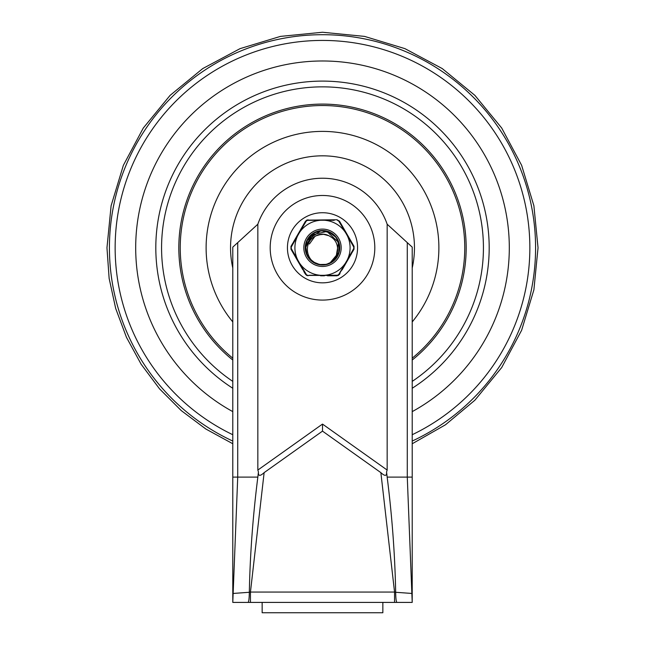 <?xml version="1.0" encoding="UTF-8"?>
<svg xmlns="http://www.w3.org/2000/svg" width="645" height="645" viewBox="0 0 645 645"><rect width="100%" height="100%" fill="white"/><g stroke="black" fill="none" stroke-linecap="round" stroke-linejoin="round"><path stroke-width="0.97" d="M257.839 477.106L258.435 471.971L257.839 470.06L257.839 224.218L237.723 242.609L237.723 477.106L257.839 477.106C252.88 516.387 250.042 554.781 249.333 592.279L250.445 592.062L250.445 602.406L394.555 602.406L394.555 592.062L380.864 472.632L322.5 431.126L322.548 424.112L387.161 470.06L387.161 224.218L412.211 247.124L412.211 477.106L387.161 477.106L386.565 471.971C386.895 476.22 384.992 476.437 380.864 472.632M407.277 242.609L407.277 477.106L412.211 602.406L396.893 602.406C396.183 601.737 395.772 598.366 395.667 592.279L394.555 592.062L395.667 592.279C394.958 554.781 392.12 516.387 387.161 477.106M237.723 242.609L232.789 247.124L232.789 477.106L237.723 477.106L232.789 602.406L248.107 602.406C248.817 601.737 249.228 598.366 249.333 592.279L250.445 592.062L264.136 472.632C260.008 476.437 258.105 476.22 258.435 471.971M264.136 472.632L322.5 431.126M386.565 471.971L387.161 470.06M322.5 282.841A35.064 35.064 0 0 1 292.137 230.249A35.064 35.064 0 0 1 352.863 230.249A35.064 35.064 0 0 1 322.5 282.841M262.152 602.406L262.152 612.75L382.848 612.75L382.848 602.406M257.839 224.218A68.451 68.451 0 0 1 387.161 224.218M411.857 593.448L395.667 592.279L411.857 593.448L412.211 602.406L412.211 477.106M412.211 602.406L394.555 602.406M233.143 593.448L249.333 592.279L233.143 593.448L232.789 602.406L232.789 477.106M248.107 602.406L250.445 602.406M322.5 60.985A186.792 186.792 0 0 1 412.211 411.623A186.792 186.792 0 0 0 322.5 60.985A186.792 186.792 0 0 0 232.789 411.623A186.792 186.792 0 0 1 322.5 60.985M412.211 388.258A166.676 166.676 0 0 0 322.5 81.101A166.676 166.676 0 0 0 232.789 388.258M412.211 381.389A160.928 160.928 0 0 0 443.413 141.586A160.928 160.928 0 0 0 201.587 141.586A160.928 160.928 0 0 0 232.789 381.389M412.211 360.023A143.69 143.69 0 0 0 322.5 104.095A143.69 143.69 0 0 0 232.789 360.023M412.211 267.998A91.961 91.961 0 0 0 322.5 155.824A91.961 91.961 0 0 0 232.789 267.998M305.698 245.664L306.407 242.56M315.115 232.547L317.912 231.49M307.673 239.601L309.866 236.53M316.147 232.095L321.097 230.926L324.87 231.031M332.046 233.804L335.763 237.279L337.762 240.48M338.609 253.009L337.029 256.444M311.503 260.661L308.891 257.831M305.698 249.857L305.569 247.575M312.204 234.337L313.293 233.571M327.273 231.531L329.232 232.248M338.722 242.923L339.165 244.786M335.473 258.661L334.223 260M320.718 264.619L318.824 264.313M307.48 255.597L306.706 253.872M305.915 244.382L307.689 239.618M339.423 247.986L338.593 253.009M331.707 261.991L327.063 264.071M315.768 263.313L311.462 260.604M306.923 254.404L305.682 246.261M308.366 238.473L314.454 232.934M322.419 230.854L330.409 232.861M336.553 238.344L339.302 246.1M338.141 254.251L333.207 260.846M325.773 264.386L320.033 264.506M310.487 259.709L306.891 254.259M305.585 248.341L305.633 246.253L314.429 232.893L320.404 231.023M328.628 232.006L335.392 236.868M339.044 244.213L338.722 252.477M334.61 259.613L330.135 262.87M319.396 264.426L313.357 261.999M305.617 247.777L307.407 240.109L320.533 230.958L323.75 230.91M331.506 233.482L335.416 236.828L337.23 239.472M339.391 247.398L338.778 252.469L330.03 262.934M315.179 263.023L309.6 258.726M316.34 235.619L314.567 236.675C304.513 241.948 305.311 257.718 315.091 262.983C309.044 259.685 305.875 254.622 305.577 247.801L311.325 235.054L326.91 231.434L338.561 242.399L335.876 258.169L330.377 262.717M325.128 264.482L321.258 264.676L317.469 263.926M311.858 260.894L307.746 256.105L306.431 253.066M328.869 235.731L322.952 234.159M315.091 262.983A16.907 16.907 0 0 0 329.909 262.983C339.633 257.742 340.544 241.964 330.417 236.683A13.634 13.634 0 0 0 314.583 236.691M324.032 234.24L317.872 234.957M314.849 236.481L309.398 244.012M326.999 234.917L326.491 234.74M321.903 234.167L315.937 235.836M337.021 219.76L306.544 220.147L290.976 246.342L290.976 249.22L306.544 275.415L338.456 275.415L354.024 249.22L354.024 246.342L339.504 221.203L337.021 219.76A1.435 0.572 -90 0 1 337.48 220.356L338.762 221.098L345.583 232.668A27.59 27.59 0 0 0 324.048 220.235L334.199 220.316M332.715 220.3L327.966 220.251M306.552 274.851L299.417 262.894A27.59 27.59 0 0 0 320.952 275.326L309.366 275.238M307.318 275.197L306.778 275.004M339.746 247.785A17.246 17.246 0 0 1 322.5 265.022A17.246 17.246 0 0 1 305.254 247.785A17.246 17.246 0 0 1 322.5 230.539A17.246 17.246 0 0 1 339.746 247.785M341.181 247.785A18.681 18.681 0 0 0 313.164 231.603A18.681 18.681 0 0 0 313.164 263.958A18.681 18.681 0 0 0 341.181 247.785M297.869 235.352A27.59 27.59 0 0 0 297.869 260.217L291.258 248.527L291.258 247.043L299.417 232.668L306.238 221.098L307.52 220.356L320.952 220.235A27.59 27.59 0 0 0 299.417 232.668L299.74 232.111M320.952 220.235L324.048 220.235M345.583 232.668L353.742 247.043L353.742 248.527L347.131 260.217A27.59 27.59 0 0 0 347.131 235.352L347.453 235.909M347.131 260.217L338.762 274.472L337.48 275.213L324.048 275.326A27.59 27.59 0 0 0 345.583 262.894L345.26 263.45M324.628 275.326L320.952 275.326M299.417 262.894L291.258 248.527A1.435 0.572 -30 0 0 290.976 249.22L302.884 269.844M307.979 219.76A1.435 0.572 90 0 0 307.52 220.356L309.366 220.332M293.58 241.827L305.496 221.203A1.435 0.572 30 0 1 306.238 221.098M290.976 246.342A1.435 0.572 30 0 0 291.258 247.043M305.496 274.367A1.435 0.572 -30 0 0 306.238 274.472M307.979 275.802A1.435 0.572 -90 0 1 307.52 275.213M327.475 275.802L337.021 275.802A1.435 0.572 -90 0 0 337.48 275.213L334.207 275.254M339.98 273.544L339.504 274.367A1.435 0.572 -150 0 1 338.762 274.472M354.024 249.22A1.435 0.572 -150 0 0 353.742 248.527L353.75 248.519M353.549 245.527L354.024 246.342A1.435 0.572 150 0 1 353.742 247.043M339.504 221.203A1.435 0.572 150 0 0 338.762 221.098M305.021 273.544L303.698 271.255M291.451 245.527L292.774 243.238M339.98 222.017L341.302 224.307M342.116 225.718L351.461 241.907M353.549 250.042L352.226 252.324M351.42 253.735L342.068 269.924M327.966 275.31L332.715 275.27M324.427 275.802L320.573 275.802M322.452 424.112L257.839 470.06M322.5 300.086A52.301 52.301 0 0 1 277.205 221.63A52.301 52.301 0 0 1 367.795 221.63A52.301 52.301 0 0 1 322.5 300.086M250.445 592.062L394.555 592.062M232.789 441.059A213.084 213.084 0 0 1 155.276 115.721A213.084 213.084 0 0 1 489.724 115.721A213.084 213.084 0 0 1 412.211 441.059M232.789 434.722A207.351 207.351 0 0 1 160.323 118.575A207.351 207.351 0 0 1 484.677 118.575A207.351 207.351 0 0 1 412.211 434.722M412.211 358.177A142.247 142.247 0 0 0 322.5 105.53A142.247 142.247 0 0 0 232.789 358.177M412.211 321.928A116.39 116.39 0 0 0 322.5 131.395A116.39 116.39 0 0 0 232.789 321.928M412.211 443.76L445.501 424.773L474.905 400.19L501.713 367.521L521.628 330.264L533.891 289.831L538.035 247.785L533.891 205.739L521.628 165.305L501.713 128.041L474.905 95.379L442.244 68.572L404.979 48.657L364.546 36.394L322.5 32.25L280.454 36.394L240.021 48.657L202.756 68.572L170.095 95.379L143.287 128.041L123.372 165.305L111.109 205.739L106.965 247.785L109.134 278.39L115.689 308.447L126.436 337.279L141.158 364.264L159.549 388.862L181.237 410.583L205.82 428.998L232.789 443.744"/></g></svg>
